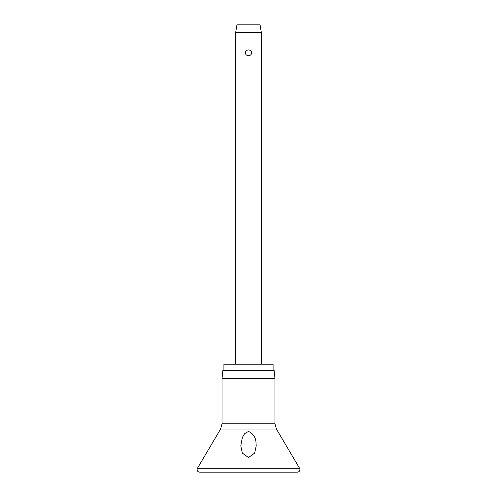 <?xml version="1.0" encoding="UTF-8"?>
<svg xmlns="http://www.w3.org/2000/svg" width="497" height="497" viewBox="0 0 497 497"><rect width="100%" height="100%" fill="white"/><g stroke="black" fill="none" stroke-linecap="round" stroke-linejoin="round"><path stroke-width="0.75" d="M248.5 457.551L242.325 453.09L240.79 445.834L242.393 437.447L244.611 433.62L248.5 431.421C253.358 433.701 255.868 437.602 256.042 443.113L256.21 445.834L254.675 453.09L248.5 457.551M248.5 378.577L222.022 378.577L222.022 423.823L274.978 423.823L274.978 378.577L248.5 378.577M274.978 378.577L274.114 370.352L222.886 370.352L222.022 378.577M273.083 370.352L273.083 364.183L223.917 364.183L223.917 370.352M235.646 32.56L236.932 24.85L260.068 24.85L261.354 32.56L235.646 32.56L235.646 364.183M248.5 55.701C246.618 55.589 245.555 54.627 245.313 52.825C245.555 51.017 246.618 50.06 248.5 49.949C250.382 50.06 251.445 51.017 251.687 52.825C251.445 54.627 250.382 55.589 248.5 55.701M299.554 468.273L197.446 468.273L197.085 469.578C197.241 471.144 198.098 471.995 199.657 472.15L297.343 472.15C298.902 471.995 299.759 471.144 299.915 469.578L299.554 468.273L276.407 429.048L220.593 429.048L197.446 468.273M220.593 429.048L222.022 423.823M261.354 32.56L261.354 364.183M274.978 423.823L276.407 429.048"/></g></svg>
